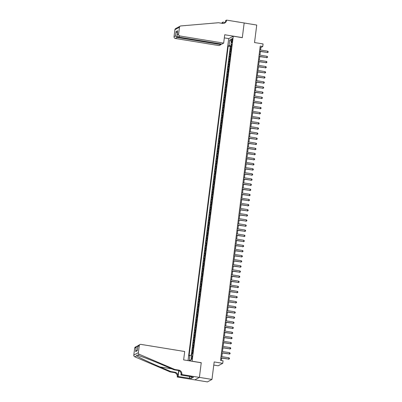 <?xml version="1.0" encoding="UTF-8"?>
<svg xmlns="http://www.w3.org/2000/svg" width="402" height="402" viewBox="0 0 402 402"><rect width="100%" height="100%" fill="white"/><g stroke="black" fill="none" stroke-linecap="round" stroke-linejoin="round"><path stroke-width="0.6" d="M192.407 357.293A1.668 0.362 -80.7 0 0 192.282 355.86A1.668 0.362 -80.7 0 0 191.618 357.72A1.668 0.362 -80.7 0 0 191.744 359.157A1.668 0.362 -80.7 0 0 192.407 357.293M213.784 365.076L218.16 365.79L222.728 363.323L223.05 360.77L220.537 360.358L260.24 46.084L262.752 46.496L263.074 43.939L254.526 42.547L256.737 25.045L244.165 22.994L242.311 37.687L233.255 36.21L192.091 361.277M194.859 379.855L207.402 381.9L211.97 379.433L199.397 377.383L201.251 362.689L192.201 361.217M233.255 36.21L228.688 38.677L188.02 360.614M231.2 48.944A2.085 0.337 -172.8 0 0 230.793 49.029L230.341 49.27L230.728 46.205L231.532 46.336M230.944 50.989A2.085 0.337 -172.8 0 0 230.532 51.069L230.085 51.315L230.884 51.446M230.085 51.315L229.698 54.381L230.145 54.139A2.085 0.337 -172.8 0 1 230.557 54.054M229.909 59.164A2.085 0.337 -172.8 0 0 229.502 59.25L229.05 59.491L229.436 56.426L230.24 56.556M229.266 64.275A2.085 0.337 -172.8 0 0 228.854 64.355L228.406 64.601L228.793 61.536L229.592 61.667M228.617 69.385A2.085 0.337 -172.8 0 0 228.21 69.466L227.758 69.712L228.145 66.647L228.949 66.777M227.974 74.496A2.085 0.337 -172.8 0 0 227.562 74.576L227.115 74.822L227.502 71.757L228.301 71.888M227.326 79.606A2.085 0.337 -172.8 0 0 226.919 79.686L226.467 79.933L226.854 76.867L227.658 76.998M226.683 84.716A2.085 0.337 -172.8 0 0 226.271 84.797L225.823 85.043L226.21 81.978L227.009 82.108M226.035 89.827A2.085 0.337 -172.8 0 0 225.628 89.907L225.175 90.154L225.562 87.083L226.366 87.214M225.391 94.937A2.085 0.337 -172.8 0 0 224.979 95.018L224.532 95.264L224.919 92.194L225.718 92.324M224.743 100.048A2.085 0.337 -172.8 0 0 224.336 100.128L223.884 100.374L224.271 97.304L225.075 97.435M224.1 105.158A2.085 0.337 -172.8 0 0 223.693 105.239L223.241 105.48L223.628 102.415L224.427 102.545M223.452 110.264A2.085 0.337 -172.8 0 0 223.045 110.349L222.592 110.59L222.979 107.525L223.783 107.656M222.808 115.374A2.085 0.337 -172.8 0 0 222.401 115.459L221.949 115.701L222.336 112.635L223.14 112.766M222.16 120.484A2.085 0.337 -172.8 0 0 221.753 120.57L221.301 120.811L221.688 117.746L222.492 117.876M221.517 125.595A2.085 0.337 -172.8 0 0 221.11 125.68L220.658 125.921L221.045 122.856L221.849 122.987M220.874 130.705A2.085 0.337 -172.8 0 0 220.462 130.791L220.01 131.032L220.402 127.967L221.2 128.097M220.226 135.816A2.085 0.337 -172.8 0 0 219.819 135.901L219.366 136.142L219.753 133.077L220.557 133.208M219.582 140.926A2.085 0.337 -172.8 0 0 219.17 141.012L218.723 141.253L219.11 138.187L219.909 138.318M218.934 146.037A2.085 0.337 -172.8 0 0 218.527 146.122L218.075 146.363L218.462 143.298L219.266 143.429M218.291 151.147A2.085 0.337 -172.8 0 0 217.879 151.232L217.432 151.474L217.819 148.408L218.618 148.539M217.643 156.257A2.085 0.337 -172.8 0 0 217.236 156.338L216.784 156.584L217.17 153.519L217.974 153.649M217 161.368A2.085 0.337 -172.8 0 0 216.588 161.448L216.14 161.694L216.527 158.629L217.326 158.76M216.351 166.478A2.085 0.337 -172.8 0 0 215.944 166.559L215.492 166.805L215.879 163.74L216.683 163.87M215.708 171.589A2.085 0.337 -172.8 0 0 215.296 171.669L214.849 171.915L215.236 168.85L216.035 168.981M215.06 176.699A2.085 0.337 -172.8 0 0 214.653 176.779L214.201 177.026L214.588 173.955L215.392 174.091M214.417 181.81A2.085 0.337 -172.8 0 0 214.005 181.89L213.557 182.136L213.944 179.066L214.743 179.197M213.769 186.92A2.085 0.337 -172.8 0 0 213.361 187L212.909 187.247L213.296 184.176L214.1 184.307M213.125 192.03A2.085 0.337 -172.8 0 0 212.718 192.111L212.266 192.352L212.653 189.287L213.452 189.417M212.477 197.136A2.085 0.337 -172.8 0 0 212.07 197.221L211.618 197.462L212.005 194.397L212.809 194.528M211.834 202.246A2.085 0.337 -172.8 0 0 211.427 202.332L210.975 202.573L211.362 199.508L212.166 199.638M211.186 207.357A2.085 0.337 -172.8 0 0 210.779 207.442L210.326 207.683L210.718 204.618L211.517 204.749M210.542 212.467A2.085 0.337 -172.8 0 0 210.135 212.552L209.683 212.794L210.07 209.728L210.874 209.859M209.899 217.577A2.085 0.337 -172.8 0 0 209.487 217.663L209.035 217.904L209.427 214.839L210.226 214.969M209.251 222.688A2.085 0.337 -172.8 0 0 208.844 222.773L208.392 223.015L208.779 219.949L209.583 220.08M208.608 227.798A2.085 0.337 -172.8 0 0 208.196 227.884L207.749 228.125L208.135 225.06L208.934 225.19M207.96 232.909A2.085 0.337 -172.8 0 0 207.553 232.994L207.1 233.235L207.487 230.17L208.291 230.301M207.316 238.019A2.085 0.337 -172.8 0 0 206.904 238.105L206.457 238.346L206.844 235.281L207.643 235.411M206.668 243.13A2.085 0.337 -172.8 0 0 206.261 243.21L205.809 243.456L206.196 240.391L207 240.522M206.025 248.24A2.085 0.337 -172.8 0 0 205.613 248.32L205.166 248.567L205.553 245.501L206.352 245.632M205.377 253.35A2.085 0.337 -172.8 0 0 204.97 253.431L204.517 253.677L204.904 250.612L205.708 250.742M204.734 258.461A2.085 0.337 -172.8 0 0 204.322 258.541L203.874 258.787L204.261 255.722L205.06 255.853M204.085 263.571A2.085 0.337 -172.8 0 0 203.678 263.652L203.226 263.898L203.613 260.833L204.417 260.963M203.442 268.682A2.085 0.337 -172.8 0 0 203.03 268.762L202.583 269.008L202.97 265.938L203.769 266.069M202.794 273.792A2.085 0.337 -172.8 0 0 202.387 273.873L201.935 274.119L202.322 271.048L203.126 271.179M202.151 278.903A2.085 0.337 -172.8 0 0 201.744 278.983L201.291 279.229L201.678 276.159L202.477 276.29M201.502 284.013A2.085 0.337 -172.8 0 0 201.095 284.093L200.643 284.335L201.03 281.269L201.834 281.4M200.859 289.118A2.085 0.337 -172.8 0 0 200.452 289.204L200 289.445L200.387 286.38L201.191 286.51M200.211 294.229A2.085 0.337 -172.8 0 0 199.804 294.314L199.352 294.555L199.744 291.49L200.543 291.621M199.568 299.339A2.085 0.337 -172.8 0 0 199.161 299.425L198.709 299.666L199.096 296.601L199.9 296.731M198.925 304.45A2.085 0.337 -172.8 0 0 198.513 304.535L198.06 304.776L198.452 301.711L199.251 301.842M198.276 309.56A2.085 0.337 -172.8 0 0 197.869 309.646L197.417 309.887L197.804 306.821L198.608 306.952M197.633 314.671A2.085 0.337 -172.8 0 0 197.221 314.756L196.774 314.997L197.161 311.932L197.96 312.063M196.985 319.781A2.085 0.337 -172.8 0 0 196.578 319.866L196.126 320.108L196.513 317.042L197.317 317.173M196.342 324.891A2.085 0.337 -172.8 0 0 195.93 324.977L195.483 325.218L195.869 322.153L196.668 322.283M195.694 330.002A2.085 0.337 -172.8 0 0 195.287 330.087L194.834 330.328L195.221 327.263L196.025 327.394M195.05 335.112A2.085 0.337 -172.8 0 0 194.638 335.193L194.191 335.439L194.578 332.374L195.377 332.504M194.402 340.223A2.085 0.337 -172.8 0 0 193.995 340.303L193.543 340.549L193.93 337.484L194.734 337.615M193.759 345.333A2.085 0.337 -172.8 0 0 193.347 345.413L192.9 345.66L193.287 342.594L194.086 342.725M193.111 350.443A2.085 0.337 -172.8 0 0 192.704 350.524L192.251 350.77L192.638 347.705L193.442 347.836M231.728 40.326L231.582 41.446A1.618 0.352 -80.7 0 0 231.708 42.838A1.618 0.352 -80.7 0 0 232.351 41.034L232.492 39.909A1.618 0.352 -80.7 0 0 232.371 38.522A1.618 0.352 -80.7 0 0 231.728 40.326L232.426 40.436M189.382 360.835L191.111 359.901L191.824 354.278L192.689 353.81L231.808 44.135L230.944 44.602L231.713 44.903M189.247 360.815L189.945 355.293L189.081 355.76L228.2 46.084L229.065 45.617L229.778 39.994L231.652 38.984L230.944 44.602M230.728 46.205L230.316 46.426L191.292 355.323M192.854 352.489A2.085 0.337 7.2 0 0 192.447 352.569L191.995 352.815L191.679 355.333L189.945 355.293M192.638 347.705L193.091 347.459A2.085 0.337 7.2 0 1 193.498 347.378M193.287 342.594L193.739 342.348A2.085 0.337 7.2 0 1 194.146 342.268M193.93 337.484L194.382 337.238A2.085 0.337 7.2 0 1 194.789 337.157M194.578 332.374L195.025 332.127A2.085 0.337 7.2 0 1 195.437 332.047M195.221 327.263L195.673 327.017A2.085 0.337 7.2 0 1 196.081 326.937M195.869 322.153L196.317 321.907A2.085 0.337 7.2 0 1 196.729 321.826M196.513 317.042L196.965 316.796A2.085 0.337 7.2 0 1 197.372 316.716M197.161 311.932L197.608 311.691A2.085 0.337 7.2 0 1 198.02 311.605M197.804 306.821L198.256 306.58A2.085 0.337 7.2 0 1 198.663 306.495M198.452 301.711L198.9 301.47A2.085 0.337 7.2 0 1 199.312 301.384M199.096 296.601L199.548 296.359A2.085 0.337 7.2 0 1 199.955 296.274M199.744 291.49L200.191 291.249A2.085 0.337 7.2 0 1 200.603 291.164M200.387 286.38L200.839 286.139A2.085 0.337 7.2 0 1 201.246 286.053M201.03 281.269L201.482 281.028A2.085 0.337 7.2 0 1 201.889 280.943M201.678 276.159L202.131 275.918A2.085 0.337 7.2 0 1 202.538 275.832M202.322 271.048L202.774 270.807A2.085 0.337 7.2 0 1 203.181 270.722M202.97 265.938L203.422 265.697A2.085 0.337 7.2 0 1 203.829 265.616M203.613 260.833L204.065 260.586A2.085 0.337 7.2 0 1 204.472 260.506M204.261 255.722L204.708 255.476A2.085 0.337 7.2 0 1 205.12 255.396M204.904 250.612L205.357 250.366A2.085 0.337 7.2 0 1 205.764 250.285M205.553 245.501L206 245.255A2.085 0.337 7.2 0 1 206.412 245.175M206.196 240.391L206.648 240.145A2.085 0.337 7.2 0 1 207.055 240.064M206.844 235.281L207.291 235.034A2.085 0.337 7.2 0 1 207.703 234.954M207.487 230.17L207.94 229.924A2.085 0.337 7.2 0 1 208.347 229.843M208.135 225.06L208.583 224.813A2.085 0.337 7.2 0 1 208.995 224.733M208.779 219.949L209.231 219.708A2.085 0.337 7.2 0 1 209.638 219.623M209.427 214.839L209.874 214.598A2.085 0.337 7.2 0 1 210.286 214.512M210.07 209.728L210.522 209.487A2.085 0.337 7.2 0 1 210.929 209.402M210.718 204.618L211.166 204.377A2.085 0.337 7.2 0 1 211.578 204.291M211.362 199.508L211.814 199.266A2.085 0.337 7.2 0 1 212.221 199.181M212.005 194.397L212.457 194.156A2.085 0.337 7.2 0 1 212.864 194.071M212.653 189.287L213.105 189.046A2.085 0.337 7.2 0 1 213.512 188.96M213.296 184.176L213.748 183.935A2.085 0.337 7.2 0 1 214.155 183.85M213.944 179.066L214.397 178.825A2.085 0.337 7.2 0 1 214.804 178.739M214.588 173.955L215.04 173.714A2.085 0.337 7.2 0 1 215.447 173.634M215.236 168.85L215.683 168.604A2.085 0.337 7.2 0 1 216.095 168.523M215.879 163.74L216.331 163.493A2.085 0.337 7.2 0 1 216.738 163.413M216.527 158.629L216.974 158.383A2.085 0.337 7.2 0 1 217.387 158.303M217.17 153.519L217.623 153.273A2.085 0.337 7.2 0 1 218.03 153.192M217.819 148.408L218.266 148.162A2.085 0.337 7.2 0 1 218.678 148.082M218.462 143.298L218.914 143.052A2.085 0.337 7.2 0 1 219.321 142.971M219.11 138.187L219.557 137.941A2.085 0.337 7.2 0 1 219.969 137.861M219.753 133.077L220.206 132.836A2.085 0.337 7.2 0 1 220.613 132.75M220.402 127.967L220.849 127.725A2.085 0.337 7.2 0 1 221.261 127.64M221.045 122.856L221.497 122.615A2.085 0.337 7.2 0 1 221.904 122.53M221.688 117.746L222.14 117.505A2.085 0.337 7.2 0 1 222.552 117.419M222.336 112.635L222.788 112.394A2.085 0.337 7.2 0 1 223.195 112.309M222.979 107.525L223.432 107.284A2.085 0.337 7.2 0 1 223.839 107.198M223.628 102.415L224.08 102.173A2.085 0.337 7.2 0 1 224.487 102.088M224.271 97.304L224.723 97.063A2.085 0.337 7.2 0 1 225.13 96.977M224.919 92.194L225.371 91.952A2.085 0.337 7.2 0 1 225.778 91.867M225.562 87.083L226.014 86.842A2.085 0.337 7.2 0 1 226.421 86.762M226.21 81.978L226.658 81.732A2.085 0.337 7.2 0 1 227.07 81.651M226.854 76.867L227.306 76.621A2.085 0.337 7.2 0 1 227.713 76.541M227.502 71.757L227.949 71.511A2.085 0.337 7.2 0 1 228.361 71.43M228.145 66.647L228.597 66.4A2.085 0.337 7.2 0 1 229.004 66.32M228.793 61.536L229.24 61.29A2.085 0.337 7.2 0 1 229.653 61.21M229.436 56.426L229.889 56.179A2.085 0.337 7.2 0 1 230.296 56.099M231.673 44.888L231.572 45.677L229.065 45.617M222.728 363.323L214.181 361.931L211.97 379.433M260.581 50.029L260.903 47.496L262.752 46.496M221.361 360.493L221.658 358.127M221.849 356.639L222.306 353.016M222.492 351.529L222.949 347.906M223.14 346.418L223.597 342.8M223.783 341.308L224.241 337.69M224.432 336.198L224.889 332.58M225.075 331.087L225.532 327.469M225.718 325.977L226.175 322.359M226.366 320.866L226.823 317.248M227.009 315.756L227.467 312.138M227.658 310.645L228.115 307.027M228.301 305.535L228.758 301.917M228.949 300.425L229.406 296.807M229.592 295.314L230.05 291.696M230.24 290.209L230.698 286.586M230.884 285.098L231.341 281.475M231.532 279.988L231.989 276.365M232.175 274.878L232.632 271.255M232.823 269.767L233.281 266.144M233.467 264.657L233.924 261.034M234.115 259.546L234.572 255.923M234.758 254.436L235.215 250.818M235.406 249.325L235.863 245.707M236.049 244.215L236.507 240.597M236.693 239.105L237.15 235.487M237.341 233.994L237.798 230.376M237.984 228.884L238.441 225.266M238.632 223.773L239.089 220.155M239.275 218.663L239.733 215.045M239.924 213.552L240.381 209.934M240.567 208.442L241.024 204.824M241.215 203.332L241.672 199.714M241.858 198.226L242.316 194.603M242.506 193.116L242.964 189.493M243.15 188.005L243.607 184.382M243.798 182.895L244.255 179.272M244.441 177.784L244.898 174.161M245.089 172.674L245.547 169.051M245.733 167.564L246.19 163.946M246.376 162.453L246.838 158.835M247.024 157.343L247.481 153.725M247.667 152.232L248.124 148.614M248.315 147.122L248.773 143.504M248.959 142.012L249.416 138.394M249.607 136.901L250.064 133.283M250.25 131.791L250.707 128.173M250.898 126.68L251.356 123.062M251.541 121.57L251.999 117.952M252.19 116.459L252.647 112.841M252.833 111.354L253.29 107.731M253.481 106.244L253.938 102.621M254.124 101.133L254.582 97.51M254.773 96.023L255.23 92.4M255.416 90.912L255.873 87.289M256.064 85.802L256.521 82.179M256.707 80.691L257.164 77.068M257.35 75.581L257.808 71.963M257.999 70.471L258.456 66.853M258.642 65.36L259.099 61.742M259.29 60.25L259.747 56.632M259.933 55.139L260.39 51.521M260.079 47.361L260.903 47.496M230.316 46.426L228.2 46.084M191.995 352.815L192.794 352.946M231.341 41.461L229.778 39.994M189.352 360.83L191.161 359.534M259.566 51.386L267.531 52.466L259.597 51.175M267.692 51.19L268.204 51.727L268.139 52.24L267.531 52.466L267.692 51.19L259.757 49.893M268.139 52.24L267.219 52.632M223.658 43.12L179.91 35.989L178.061 36.984L221.814 44.119L223.658 43.12L224.718 34.743L242.321 37.612L244.17 22.969L226.567 20.1L225.673 20.582L225.507 21.904M221.015 43.989L220.939 44.592L219.09 45.587L175.342 38.456A1.568 1.507 -118.4 0 1 174.026 36.677L174.905 29.703A1.568 1.507 -118.4 0 1 175.669 28.572L180.242 26.105A1.568 1.507 61.6 0 1 180.81 25.934L218.537 22.728L222.562 23.386A3.653 3.517 61.6 0 0 226.532 20.381L226.567 20.1M174.026 36.677L175.503 35.884L176.036 31.637L177.654 30.768L177.116 35.009L178.594 34.21L179.473 27.235L174.905 29.703M221.884 23.276A3.653 3.517 61.6 0 0 221.964 22.849L222.894 22.085L222.728 23.406M225.16 22.452L222.894 22.085M228.798 38.617L224.321 37.889M220.939 44.592L177.187 37.461L175.342 38.456M222.417 23.361A3.653 3.517 61.6 0 0 222.638 22.482L222.527 23.381M180.242 26.105A1.568 1.507 61.6 0 0 179.473 27.235M178.594 34.21A1.568 1.507 61.6 0 0 179.91 35.989M224.401 23.185A3.653 3.517 61.6 0 0 225.859 20.748L226.532 20.381M175.503 35.884L177.187 37.461L177.302 36.537M176.036 31.637L177.724 33.22M177.654 30.768L177.558 31.527M178.061 36.984C177.187 36.728 176.875 36.069 177.116 35.009L177.568 31.15M174.734 369.453L174.061 369.815L163.202 365.177C152.855 360.73 140.73 356.061 137.519 355.303L136.861 355.127L136.564 355.815C138.514 357.257 149.574 362.498 159.986 366.915L170.845 371.554L174.865 372.212A3.653 3.517 -118.4 0 1 177.935 376.362L177.222 377.006L194.824 379.875L199.392 377.408L201.241 362.77L183.644 359.901L184.699 351.519L140.951 344.388A1.568 1.507 61.6 0 0 139.248 345.675L138.363 352.649A1.568 1.507 61.6 0 0 139.323 354.323L174.734 369.453L178.759 370.106A3.653 3.517 -118.4 0 1 181.83 374.257L181.789 374.538L199.392 377.408M170.845 371.554L170.167 371.92L174.192 372.574A3.653 3.517 -118.4 0 1 177.257 376.724M181.83 374.257L181.151 374.624A3.653 3.517 -118.4 0 0 178.081 370.473L174.061 369.815M139.248 345.675L137.77 346.469L137.238 350.71L135.62 351.584L136.152 347.343L134.68 348.142L133.796 355.117L138.363 352.649M136.564 355.815L134.755 356.79L170.167 371.92M181.789 374.538L180.895 375.021L191.98 376.83M191.312 376.719L191.091 378.498L193.473 377.212L191.965 376.965M191.091 378.498L178.116 376.523L177.222 377.006M180.895 375.021L181.101 373.403M178.659 370.619L177.935 376.362M178.855 370.689L178.116 376.523M134.755 356.79A1.568 1.507 -118.4 0 1 133.796 355.117M134.68 348.142A1.568 1.507 -118.4 0 1 135.444 347.011L137.881 345.846M189.382 378.357L189.623 376.448M189.804 376.473L189.583 378.252M137.77 346.469L138.238 345.499L140.012 344.544M137.238 350.71L137.303 350.167M135.62 351.584L137.293 349.961M136.152 347.343L137.218 346.052M258.923 56.496L266.883 57.576L258.948 56.285M267.044 56.3L267.556 56.838L267.491 57.35L266.883 57.576L267.044 56.3L259.109 55.004M267.491 57.35L266.576 57.742M258.28 61.606L266.24 62.687L258.305 61.395M266.4 61.411L266.913 61.948L266.848 62.461L266.24 62.687L266.4 61.411L258.466 60.114M266.848 62.461L265.928 62.853M257.632 66.717L265.591 67.797L257.657 66.506M265.752 66.521L266.265 67.059L266.199 67.571L265.591 67.797L265.752 66.521L257.823 65.224M266.199 67.571L265.285 67.963M256.989 71.827L264.948 72.908L257.014 71.611M265.109 71.631L265.621 72.169L265.556 72.682L264.948 72.908L265.109 71.631L257.174 70.335M265.556 72.682L264.637 73.074M256.34 76.938L264.3 78.018L256.365 76.722M264.461 76.742L264.973 77.279L264.908 77.792L264.3 78.018L264.461 76.742L256.531 75.445M264.908 77.792L263.993 78.184M255.697 82.048L263.657 83.129L255.722 81.832M263.818 81.847L264.33 82.39L264.265 82.902L263.657 83.129L263.818 81.847L255.883 80.556M264.265 82.902L263.345 83.294M255.049 87.159L263.008 88.239L255.079 86.943M263.169 86.958L263.682 87.5L263.622 88.013L263.008 88.239L263.169 86.958L255.24 85.666M263.622 88.013L262.702 88.405M254.406 92.269L262.365 93.349L254.431 92.053M262.526 92.068L263.039 92.611L262.973 93.118L262.365 93.349L262.526 92.068L254.592 90.777M262.973 93.118L262.054 93.515M253.757 97.379L261.717 98.46L253.788 97.163M261.878 97.178L262.39 97.721L262.33 98.229L261.717 98.46L261.878 97.178L253.948 95.887M262.33 98.229L261.411 98.626M253.114 102.485L261.074 103.565L253.139 102.274M261.235 102.289L261.747 102.832L261.682 103.339L261.074 103.565L261.235 102.289L253.3 100.997M261.682 103.339L260.762 103.736M252.466 107.595L260.426 108.676L252.496 107.384M260.586 107.399L261.099 107.942L261.039 108.45L260.426 108.676L260.586 107.399L252.657 106.108M261.039 108.45L260.119 108.847M251.823 112.706L259.782 113.786L251.848 112.495M259.943 112.51L260.456 113.052L260.39 113.56L259.782 113.786L259.943 112.51L252.009 111.218M260.39 113.56L259.471 113.957M251.175 117.816L259.134 118.897L251.205 117.605M259.3 117.62L259.813 118.163L259.747 118.67L259.134 118.897L259.3 117.62L251.366 116.329M259.747 118.67L258.828 119.062M250.531 122.927L258.491 124.007L250.557 122.716M258.652 122.731L259.164 123.268L259.099 123.781L258.491 124.007L258.652 122.731L250.717 121.439M259.099 123.781L258.184 124.173M249.883 128.037L257.843 129.117L249.913 127.826M258.009 127.841L258.521 128.379L258.456 128.891L257.843 129.117L258.009 127.841L250.074 126.55M258.456 128.891L257.536 129.283M249.24 133.147L257.2 134.228L249.265 132.936M257.36 132.951L257.873 133.489L257.808 134.002L257.2 134.228L257.36 132.951L249.426 131.66M257.808 134.002L256.893 134.394M248.592 138.258L256.556 139.338L248.622 138.047M256.717 138.062L257.23 138.6L257.164 139.112L256.556 139.338L256.717 138.062L248.783 136.77M257.164 139.112L256.245 139.504M247.949 143.368L255.908 144.449L247.974 143.157M256.069 143.172L256.582 143.71L256.516 144.223L255.908 144.449L256.069 143.172L248.134 141.876M256.516 144.223L255.602 144.614M247.305 148.479L255.265 149.559L247.33 148.268M255.426 148.283L255.938 148.82L255.873 149.333L255.265 149.559L255.426 148.283L247.491 146.986M255.873 149.333L254.953 149.725M246.657 153.589L254.617 154.669L246.682 153.378M254.778 153.393L255.29 153.931L255.225 154.443L254.617 154.669L254.778 153.393L246.848 152.097M255.225 154.443L254.31 154.835M246.014 158.7L253.974 159.78L246.039 158.488M254.134 158.504L254.647 159.041L254.582 159.554L253.974 159.78L254.134 158.504L246.2 157.207M254.582 159.554L253.662 159.946M245.366 163.81L253.325 164.89L245.391 163.594M253.486 163.614L253.999 164.152L253.933 164.664L253.325 164.89L253.486 163.614L245.557 162.318M253.933 164.664L253.019 165.056M244.723 168.92L252.682 170.001L244.748 168.704M252.843 168.724L253.355 169.262L253.29 169.775L252.682 170.001L252.843 168.724L244.908 167.428M253.29 169.775L252.371 170.167M244.074 174.031L252.034 175.111L244.104 173.815M252.195 173.83L252.707 174.373L252.647 174.885L252.034 175.111L252.195 173.83L244.265 172.538M252.647 174.885L251.727 175.277M243.431 179.141L251.391 180.222L243.456 178.925M251.551 178.94L252.064 179.483L251.999 179.995L251.391 180.222L251.551 178.94L243.617 177.649M251.999 179.995L251.079 180.387M242.783 184.252L250.742 185.332L242.813 184.036M250.903 184.051L251.416 184.593L251.356 185.101L250.742 185.332L250.903 184.051L242.974 182.759M251.356 185.101L250.436 185.498M242.14 189.362L250.099 190.442L242.165 189.146M250.26 189.161L250.773 189.704L250.707 190.211L250.099 190.442L250.26 189.161L242.326 187.87M250.707 190.211L249.788 190.608M241.491 194.467L249.451 195.548L241.522 194.256M249.612 194.272L250.129 194.814L250.064 195.322L249.451 195.548L249.612 194.272L241.682 192.98M250.064 195.322L249.145 195.719M240.848 199.578L248.808 200.658L240.873 199.367M248.969 199.382L249.481 199.925L249.416 200.432L248.808 200.658L248.969 199.382L241.034 198.091M249.416 200.432L248.496 200.829M240.2 204.688L248.16 205.769L240.23 204.477M248.325 204.492L248.838 205.035L248.773 205.543L248.16 205.769L248.325 204.492L240.391 203.201M248.773 205.543L247.853 205.94M239.557 209.799L247.516 210.879L239.582 209.588M247.677 209.603L248.19 210.14L248.124 210.653L247.516 210.879L247.677 209.603L239.743 208.311M248.124 210.653L247.21 211.045M238.909 214.909L246.868 215.99L238.939 214.698M247.034 214.713L247.547 215.251L247.481 215.763L246.868 215.99L247.034 214.713L239.1 213.422M247.481 215.763L246.562 216.155M238.265 220.02L246.225 221.1L238.291 219.809M246.386 219.824L246.898 220.361L246.833 220.874L246.225 221.1L246.386 219.824L238.451 218.532M246.833 220.874L245.918 221.266M237.617 225.13L245.582 226.21L237.647 224.919M245.743 224.934L246.255 225.472L246.19 225.984L245.582 226.21L245.743 224.934L237.808 223.643M246.19 225.984L245.27 226.376M236.974 230.24L244.934 231.321L236.999 230.029M245.094 230.044L245.607 230.582L245.542 231.095L244.934 231.321L245.094 230.044L237.16 228.748M245.542 231.095L244.627 231.487M236.331 235.351L244.29 236.431L236.356 235.14M244.451 235.155L244.964 235.693L244.898 236.205L244.29 236.431L244.451 235.155L236.517 233.858M244.898 236.205L243.979 236.597M235.683 240.461L243.642 241.542L235.708 240.25M243.803 240.265L244.315 240.803L244.25 241.316L243.642 241.542L243.803 240.265L235.873 238.969M244.25 241.316L243.336 241.708M235.039 245.572L242.999 246.652L235.064 245.361M243.16 245.376L243.672 245.913L243.607 246.426L242.999 246.652L243.16 245.376L235.225 244.079M243.607 246.426L242.687 246.818M234.391 250.682L242.351 251.763L234.416 250.471M242.512 250.486L243.024 251.024L242.959 251.536L242.351 251.763L242.512 250.486L234.582 249.19M242.959 251.536L242.044 251.928M233.748 255.793L241.708 256.873L233.773 255.577M241.868 255.597L242.381 256.134L242.316 256.647L241.708 256.873L241.868 255.597L233.934 254.3M242.316 256.647L241.396 257.039M233.1 260.903L241.059 261.983L233.13 260.687M241.22 260.707L241.733 261.245L241.672 261.757L241.059 261.983L241.22 260.707L233.291 259.411M241.672 261.757L240.753 262.149M232.456 266.013L240.416 267.094L232.482 265.797M240.577 265.812L241.089 266.355L241.024 266.868L240.416 267.094L240.577 265.812L232.642 264.521M241.024 266.868L240.105 267.26M231.808 271.124L239.768 272.204L231.838 270.908M239.929 270.923L240.441 271.466L240.381 271.978L239.768 272.204L239.929 270.923L231.999 269.631M240.381 271.978L239.461 272.37M231.165 276.234L239.125 277.315L231.19 276.018M239.285 276.033L239.798 276.576L239.733 277.084L239.125 277.315L239.285 276.033L231.351 274.742M239.733 277.084L238.813 277.481M230.517 281.34L238.476 282.425L230.547 281.129M238.637 281.144L239.155 281.686L239.089 282.194L238.476 282.425L238.637 281.144L230.708 279.852M239.089 282.194L238.17 282.591M229.874 286.45L237.833 287.531L229.899 286.239M237.994 286.254L238.507 286.797L238.441 287.304L237.833 287.531L237.994 286.254L230.06 284.963M238.441 287.304L237.522 287.701M229.225 291.561L237.185 292.641L229.256 291.349M237.351 291.365L237.863 291.907L237.798 292.415L237.185 292.641L237.351 291.365L229.416 290.073M237.798 292.415L236.878 292.812M228.582 296.671L236.542 297.751L228.607 296.46M236.703 296.475L237.215 297.018L237.15 297.525L236.542 297.751L236.703 296.475L228.768 295.184M237.15 297.525L236.235 297.922M227.934 301.781L235.894 302.862L227.964 301.57M236.059 301.585L236.572 302.123L236.507 302.636L235.894 302.862L236.059 301.585L228.125 300.294M236.507 302.636L235.587 303.028M227.291 306.892L235.25 307.972L227.316 306.681M235.411 306.696L235.924 307.234L235.858 307.746L235.25 307.972L235.411 306.696L227.477 305.404M235.858 307.746L234.944 308.138M226.648 312.002L234.607 313.083L226.673 311.791M234.768 311.806L235.281 312.344L235.215 312.856L234.607 313.083L234.768 311.806L226.834 310.515M235.215 312.856L234.296 313.248M225.999 317.113L233.959 318.193L226.024 316.902M234.12 316.917L234.632 317.454L234.567 317.967L233.959 318.193L234.12 316.917L226.19 315.625M234.567 317.967L233.652 318.359M225.356 322.223L233.316 323.303L225.381 322.012M233.477 322.027L233.989 322.565L233.924 323.077L233.316 323.303L233.477 322.027L225.542 320.731M233.924 323.077L233.004 323.469M224.708 327.334L232.668 328.414L224.733 327.122M232.828 327.138L233.341 327.675L233.276 328.188L232.668 328.414L232.828 327.138L224.899 325.841M233.276 328.188L232.361 328.58M224.065 332.444L232.024 333.524L224.09 332.233M232.185 332.248L232.698 332.786L232.632 333.298L232.024 333.524L232.185 332.248L224.251 330.952M232.632 333.298L231.713 333.69M223.417 337.554L231.376 338.635L223.447 337.343M231.537 337.358L232.049 337.896L231.989 338.409L231.376 338.635L231.537 337.358L223.607 336.062M231.989 338.409L231.07 338.801M222.773 342.665L230.733 343.745L222.798 342.449M230.894 342.469L231.406 343.006L231.341 343.519L230.733 343.745L230.894 342.469L222.959 341.172M231.341 343.519L230.421 343.911M222.125 347.775L230.085 348.856L222.155 347.559M230.245 347.579L230.758 348.117L230.698 348.629L230.085 348.856L230.245 347.579L222.316 346.283M230.698 348.629L229.778 349.021M221.482 352.886L229.441 353.966L221.507 352.67M229.602 352.685L230.115 353.227L230.05 353.74L229.441 353.966L229.602 352.685L221.668 351.393M230.05 353.74L229.13 354.132M220.834 357.996L228.793 359.076L220.864 357.78M228.954 357.795L229.467 358.338L229.406 358.85L228.793 359.076L228.954 357.795L221.025 356.504M229.406 358.85L228.487 359.242M230.532 51.069L230.793 49.029M192.447 352.569L192.704 350.524M193.091 347.459L193.347 345.413M193.739 342.348L193.995 340.303M194.382 337.238L194.638 335.193M195.025 332.127L195.287 330.087M195.673 327.017L195.93 324.977M196.317 321.907L196.578 319.866M196.965 316.796L197.221 314.756M197.608 311.691L197.869 309.646M198.256 306.58L198.513 304.535M198.9 301.47L199.161 299.425M199.548 296.359L199.804 294.314M200.191 291.249L200.452 289.204M200.839 286.139L201.095 284.093M201.482 281.028L201.744 278.983M202.131 275.918L202.387 273.873M202.774 270.807L203.03 268.762M203.422 265.697L203.678 263.652M204.065 260.586L204.322 258.541M204.708 255.476L204.97 253.431M205.357 250.366L205.613 248.32M206 245.255L206.261 243.21M206.648 240.145L206.904 238.105M207.291 235.034L207.553 232.994M207.94 229.924L208.196 227.884M208.583 224.813L208.844 222.773M209.231 219.708L209.487 217.663M209.874 214.598L210.135 212.552M210.522 209.487L210.779 207.442M211.166 204.377L211.427 202.332M211.814 199.266L212.07 197.221M212.457 194.156L212.718 192.111M213.105 189.046L213.361 187M213.748 183.935L214.005 181.89M214.397 178.825L214.653 176.779M215.04 173.714L215.296 171.669M215.683 168.604L215.944 166.559M216.331 163.493L216.588 161.448M216.974 158.383L217.236 156.338M217.623 153.273L217.879 151.232M218.266 148.162L218.527 146.122M218.914 143.052L219.17 141.012M219.557 137.941L219.819 135.901M220.206 132.836L220.462 130.791M220.849 127.725L221.11 125.68M221.497 122.615L221.753 120.57M222.14 117.505L222.401 115.459M222.788 112.394L223.045 110.349M223.432 107.284L223.693 105.239M224.08 102.173L224.336 100.128M224.723 97.063L224.979 95.018M225.371 91.952L225.628 89.907M226.014 86.842L226.271 84.797M226.658 81.732L226.919 79.686M227.306 76.621L227.562 74.576M227.949 71.511L228.21 69.466M228.597 66.4L228.854 64.355M229.24 61.29L229.502 59.25M229.889 56.179L230.145 54.139M232.266 41.557L231.582 41.446M222.638 22.482L221.964 22.849M174.865 372.212L174.192 372.574M178.081 370.473L178.759 370.106M139.323 354.323L137.519 355.303M159.986 366.915L171.765 368.835M137.233 350.428L137.77 346.187"/></g></svg>
